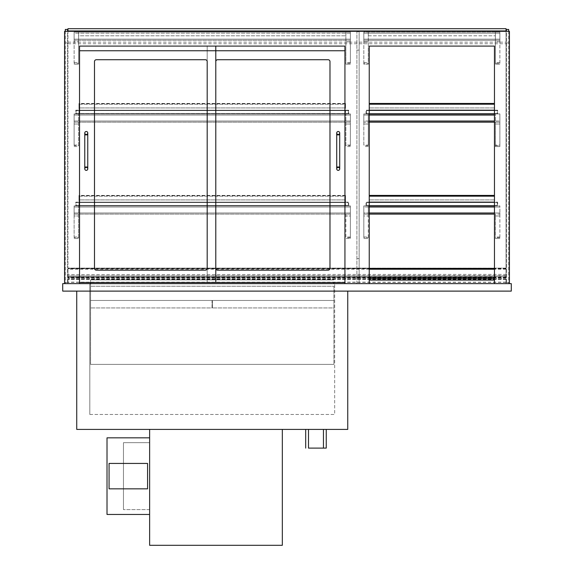 <?xml version="1.0" encoding="UTF-8"?>
<svg xmlns="http://www.w3.org/2000/svg" width="574" height="574" viewBox="0 0 574 574"><rect width="100%" height="100%" fill="white"/><g stroke="black" fill="none" stroke-linecap="round" stroke-linejoin="round"><path stroke-width="0.43" stroke-dasharray="2.87 2.15" d="M511.283 291.111L62.717 291.111L62.717 283.635L511.283 283.635L511.283 291.111M347.744 291.111L76.737 291.111L347.744 291.111L347.744 429.417L76.737 429.417L76.737 291.111M89.817 283.635L334.664 283.635L89.817 283.635L89.817 414.471L89.817 283.635M89.817 414.471L334.664 414.471L334.664 283.635L334.664 414.471L89.817 414.471M495.398 145.624L499.882 145.624L499.882 146.564L499.882 145.064L495.398 145.064L495.398 146.564L499.882 146.564L495.398 146.564L495.398 124.02L499.882 124.02L499.882 145.624M495.398 145.064L495.398 113.925L495.398 124.02L499.882 124.02L499.882 113.925L495.398 113.925L499.882 113.925L499.882 122.154L499.882 121.028L494.465 121.028M499.882 145.064L499.882 113.925L363.816 113.925L363.816 145.064L368.3 145.064L368.3 113.925L363.816 113.925L363.816 145.064M79.535 282.516L79.535 46.085L79.535 283.635L64.582 283.635L64.582 31.319L509.418 31.319L509.418 283.635L494.465 283.635L494.465 46.085L369.24 46.085L369.24 283.635L344.938 283.635L344.938 46.085L79.535 46.085L215.788 46.085L215.788 282.516L79.535 282.516L79.535 50.756L215.788 50.756L207.192 50.756L207.192 46.085L215.788 46.085M368.3 145.064L368.3 124.02L363.816 124.02L368.3 124.02L368.3 113.925L363.816 113.925L363.816 115.051L363.816 113.925L499.882 113.925L499.882 121.028L363.816 121.028L363.816 122.154L369.24 122.154L363.816 122.154L363.816 115.051L369.24 115.051M368.3 145.624L363.816 145.624M368.3 146.564L363.816 146.564M344.938 283.635L369.24 283.635M494.465 283.635L509.418 283.635M64.582 283.635L79.535 283.635M78.602 214.109L78.602 215.975L74.118 215.975L74.118 214.109L78.602 214.109L78.602 205.887L78.602 238.519L78.602 215.975L74.118 215.975L74.118 237.586L78.602 237.586M74.118 237.586L74.118 205.887L74.118 214.109L350.362 214.109L350.362 215.975L345.871 215.975L345.871 214.109L350.362 214.109L350.362 212.99L350.362 214.109L74.118 214.109L74.118 212.99L74.118 214.109M350.362 237.586L345.871 237.586L345.871 215.975L350.362 215.975L350.362 238.519L350.362 205.887L74.118 205.887L78.602 205.887L74.118 205.887L74.118 207.006L74.118 205.887L350.362 205.887L350.362 214.109M74.118 238.519L78.602 238.519L74.118 238.519M345.871 214.109L345.871 238.519L350.362 238.519L345.871 238.519L345.871 237.586M350.362 205.887L345.871 205.887L350.362 205.887L350.362 212.99L74.118 212.99L74.118 207.006L350.362 207.006L350.362 212.99L74.118 212.99L74.118 207.006L350.362 207.006L350.362 205.887M494.465 214.109L363.816 214.109L368.3 214.109L368.3 215.975L363.816 215.975L363.816 205.887L499.882 205.887L499.882 238.519L499.882 215.975L495.398 215.975L495.398 214.109L499.882 214.109L499.882 215.975L495.398 215.975L495.398 238.519L495.398 214.109M499.882 238.519L495.398 238.519L499.882 238.519M494.465 207.006L499.882 207.006L499.882 205.887L363.816 205.887L368.3 205.887L368.3 238.519L368.3 215.975L363.816 215.975L363.816 237.586L368.3 237.586M499.882 237.586L495.398 237.586M368.3 214.109L368.3 205.887L363.816 205.887L363.816 237.586M363.816 238.519L368.3 238.519L363.816 238.519M369.24 212.99L363.816 212.99L363.816 205.887L363.816 207.006L369.24 207.006M499.882 214.109L499.882 212.99L363.816 212.99L363.816 207.006L499.882 207.006L499.882 212.99L494.465 212.99M363.816 214.109L369.24 214.109M78.975 202.148L78.975 202.522L76.17 202.522L76.17 205.514L78.975 205.514L78.975 205.887L75.797 205.887L75.797 202.148L78.975 202.148L78.975 202.522L76.17 202.522L76.17 205.514L78.975 205.514L78.975 205.887L75.797 205.887L75.797 202.148L78.975 202.148L78.975 196.165L78.975 205.887L78.975 202.148L345.498 202.148L345.498 202.522L348.303 202.522L348.303 205.514L345.498 205.514L345.498 205.887L348.676 205.887L348.676 202.148L345.498 202.148L345.498 202.522L348.303 202.522L348.303 205.514L345.498 205.514L345.498 205.887L348.676 205.887L348.676 202.148L78.975 202.148M76.17 205.514L348.303 205.514L76.17 205.514L76.17 202.522L348.303 202.522L348.303 205.514L348.303 202.522L76.17 202.522L76.17 205.514M494.465 202.148L494.465 195.418L494.465 202.522L366.434 202.522L366.434 205.514L369.24 205.514L369.24 205.887L366.061 205.887L366.061 202.148L369.24 202.148L369.24 202.522L366.434 202.522L366.434 205.514L369.24 205.514L369.24 205.887L366.061 205.887L366.061 202.148L369.24 202.148L369.24 205.887L369.24 196.165L369.24 202.522L497.263 202.522L497.263 205.514L494.465 205.514L494.465 205.887L497.636 205.887L497.636 202.148L494.465 202.148L494.465 202.522L497.263 202.522L497.263 205.514L494.465 205.514L494.465 205.887L497.636 205.887L497.636 202.148L494.465 202.148L494.465 205.514L369.24 205.514L494.465 205.514L494.465 205.887L494.465 202.148L369.24 202.148M366.434 202.522L366.434 205.514L366.434 202.522L497.263 202.522L497.263 205.514L366.434 205.514L497.263 205.514L497.263 202.522L366.434 202.522M345.498 205.887L78.975 205.887L345.498 205.887L345.498 196.165L345.498 202.522L78.975 202.522L345.498 202.522L345.498 205.514L78.975 205.514L345.498 205.514L345.498 205.887M345.498 196.165L345.498 199.903L78.975 199.903L78.975 195.791L78.975 199.903L345.498 199.903L345.498 195.418L345.498 196.165L78.975 196.165L78.975 195.418L78.975 196.165L345.498 196.165M494.465 205.887L369.24 205.887M369.24 196.165L369.24 199.903L369.24 195.418L369.24 196.165L494.465 196.165M494.465 199.903L369.24 199.903L494.465 199.903M494.465 110.186L494.465 110.567L497.263 110.567L497.263 113.552L494.465 113.552L494.465 113.925L497.636 113.925L497.636 110.186L494.465 110.186L494.465 110.567L497.263 110.567L497.263 113.552L494.465 113.552L494.465 113.925L497.636 113.925L497.636 110.186L494.465 110.186L494.465 103.463L494.465 113.925L494.465 110.186L369.24 110.186L369.24 104.21L369.24 113.925L369.24 110.186L369.24 110.567L366.434 110.567L366.434 113.552L369.24 113.552L369.24 113.925L366.061 113.925L366.061 110.186L369.24 110.186L369.24 110.567L366.434 110.567L366.434 113.552L369.24 113.552L369.24 113.925L366.061 113.925L366.061 110.186L369.24 110.186M494.465 113.925L369.24 113.925M494.465 113.552L369.24 113.552L494.465 113.552M494.465 110.567L369.24 110.567L494.465 110.567M369.24 104.21L369.24 107.948L369.24 103.463L369.24 104.21L494.465 104.21M494.465 107.948L369.24 107.948L494.465 107.948M78.975 113.925L78.975 104.21L78.975 113.925L75.797 113.925L75.797 110.186L78.975 110.186L78.975 110.567L76.17 110.567L76.17 113.552L78.975 113.552L78.975 113.925L75.797 113.925L75.797 110.186L78.975 110.186L78.975 110.567L76.17 110.567L76.17 113.552L78.975 113.552L78.975 113.925L345.498 113.925L345.498 110.186L78.975 110.186L345.498 110.186L345.498 104.21L345.498 110.567L78.975 110.567L345.498 110.567L345.498 113.552L78.975 113.552L345.498 113.552L345.498 113.925L78.975 113.925M345.498 104.21L345.498 107.948L78.975 107.948L78.975 103.837L78.975 107.948L345.498 107.948L345.498 103.463L345.498 104.21L78.975 104.21L78.975 103.463L78.975 104.21L345.498 104.21M74.118 63.276L74.118 32.065L78.602 32.065L78.602 64.216L78.602 32.065L78.602 35.803L345.871 35.803L78.602 35.803L78.602 32.065L345.871 32.065L345.871 64.216L345.871 32.065L345.871 35.803L345.871 32.065L74.118 32.065L74.118 41.78L78.602 41.78L74.118 41.78L74.118 63.276L78.602 63.276M74.118 64.216L78.602 64.209L74.118 64.216M350.362 63.276L350.362 32.065L345.871 32.065L350.362 32.065L350.362 41.78L345.871 41.78L350.362 41.78L350.362 63.276L345.871 63.276M350.362 64.216L345.871 64.209L350.362 64.216M363.816 63.276L363.816 32.065L363.816 64.209L368.3 64.209L368.3 32.065L368.3 64.209L363.816 64.216L363.816 63.276L368.3 63.276M499.882 63.276L499.882 32.065L363.816 32.065L368.3 32.065L368.3 35.803L495.398 35.803L368.3 35.803L368.3 32.065L495.398 32.065L495.398 64.216L495.398 32.065L495.398 35.803L495.398 32.065L363.816 32.065L363.816 33.184L363.816 32.065L499.882 32.065L495.398 32.065L499.882 32.065L499.882 64.209L495.398 64.209L499.882 64.216L499.882 63.276L495.398 63.276M363.816 41.78L368.3 41.78L363.816 41.78M499.882 41.78L495.398 41.78M350.362 33.184L350.362 32.065L74.118 32.065L74.118 33.184L74.118 32.065L350.362 32.065L350.362 40.288L350.362 39.168L74.118 39.168L74.118 33.184L350.362 33.184L350.362 39.168L74.118 39.168L74.118 40.288L350.362 40.288L74.118 40.288L74.118 33.184L350.362 33.184M363.816 39.168L363.816 40.288L499.882 40.288L499.882 39.168L499.882 40.288L363.816 40.288L363.816 33.184L499.882 33.184L499.882 39.168L363.816 39.168L363.816 33.184L499.882 33.184L499.882 39.168L363.816 39.168M499.882 32.065L499.882 33.184L499.882 32.065M96.36 270.182A1.866 1.866 0 0 1 94.488 268.309L94.488 61.597A1.866 1.866 0 0 1 96.36 59.725L205.32 59.725A1.866 1.866 0 0 1 207.192 61.597L207.192 268.309A1.866 1.866 0 0 1 205.32 270.182L96.36 270.182A1.866 1.866 0 0 1 94.488 268.309L94.488 61.597A1.866 1.866 0 0 1 96.36 59.725L205.32 59.725A1.866 1.866 0 0 1 207.192 61.597L207.192 268.309A1.866 1.866 0 0 1 205.32 270.182M344.938 282.516L207.192 282.516L207.192 46.085L344.938 46.085L344.938 282.516L344.938 50.756L207.192 50.756L207.192 282.516L215.788 282.516M217.661 270.182L328.12 270.182L217.661 270.182A1.866 1.866 0 0 1 215.788 268.309L215.788 61.597A1.866 1.866 0 0 1 217.661 59.725L328.12 59.725A1.866 1.866 0 0 1 329.985 61.597L329.985 268.309A1.866 1.866 0 0 1 328.12 270.182L217.661 270.182A1.866 1.866 0 0 1 215.788 268.309L215.788 61.597A1.866 1.866 0 0 1 217.661 59.725L328.12 59.725A1.866 1.866 0 0 1 329.985 61.597L329.985 268.309L329.985 61.597M84.773 168.878A1.492 1.492 0 0 1 87.011 167.579A1.492 1.492 0 0 1 87.011 170.169A1.492 1.492 0 0 1 84.773 168.878M84.773 132.989A1.492 1.492 0 0 1 87.011 131.697A1.492 1.492 0 0 1 87.011 134.287A1.492 1.492 0 0 1 84.773 132.989M336.716 168.878A1.492 1.492 0 0 1 338.961 167.579A1.492 1.492 0 0 1 338.961 170.169A1.492 1.492 0 0 1 336.716 168.878M336.716 132.989A1.492 1.492 0 0 1 338.961 131.697A1.492 1.492 0 0 1 338.961 134.287A1.492 1.492 0 0 1 336.716 132.989M65.336 31.319L65.336 283.635L67.574 283.635L67.574 29.446L65.336 29.446L65.336 283.635L67.574 283.635L67.574 31.319M508.664 31.319L508.664 283.635L506.426 283.635L506.426 29.446L508.664 29.446L508.664 283.635L506.426 283.635L506.426 31.319M356.899 283.635L359.145 283.635L359.145 31.692L359.145 283.635L356.899 283.635L356.899 31.692L356.899 283.635M356.899 31.692L359.145 31.692L356.899 31.692M356.899 258.594L359.145 258.594M356.899 278.031L359.145 278.031L356.899 278.031M90.563 286.254L90.563 364.375L333.91 364.375L90.563 364.375L333.91 364.375L90.563 364.375L90.563 286.254L333.91 286.254L333.91 364.375L333.91 286.254L90.563 286.254M90.563 282.516L90.563 279.897L333.91 279.897L90.563 279.897L90.563 364.375L90.563 283.635M333.91 282.516L333.91 283.635M212.05 300.46L212.05 307.937L90.563 307.937L212.05 307.937L212.05 300.46L90.563 300.46L90.563 307.937L90.563 300.46L212.05 300.46M333.91 300.46L333.91 307.937L212.423 307.937L333.91 307.937L333.91 300.46L212.423 300.46L212.423 307.937L212.423 300.46L333.91 300.46M149.627 429.417L149.627 545.3L282.329 545.3L282.329 429.417L149.627 429.417L282.329 429.417M308.496 448.107L326.247 448.107M305.691 429.417L326.247 429.417L305.691 429.417M308.496 429.417L323.449 429.417L308.496 429.417M205.32 59.725L96.36 59.725M94.488 61.597L94.488 268.309M207.192 268.309L207.192 61.597M328.12 59.725L217.661 59.725M329.985 268.309A1.866 1.866 0 0 1 328.12 270.182M74.118 145.624L74.118 113.925L78.602 113.925L78.602 146.564L78.602 113.925L74.118 113.925L74.118 124.02L78.602 124.02L74.118 124.02L74.118 145.624L78.602 145.624M74.118 146.564L78.602 146.564M350.362 145.624L350.362 113.925L345.871 113.925L345.871 146.564L345.871 113.925L350.362 113.925L350.362 124.02L345.871 124.02L350.362 124.02L350.362 145.624L345.871 145.624M350.362 146.564L345.871 146.564M350.362 115.051L350.362 113.925L74.118 113.925L74.118 115.051L74.118 113.925L350.362 113.925L350.362 122.154L350.362 121.028L74.118 121.028L74.118 115.051L350.362 115.051L350.362 121.028L74.118 121.028L74.118 115.051L350.362 115.051M74.118 122.154L74.118 121.028L74.118 122.154L350.362 122.154L74.118 122.154M494.465 122.154L499.882 122.154L494.465 122.154M369.24 121.028L363.816 121.028L363.816 115.051L494.465 115.051M345.498 110.567L348.303 110.567L348.303 113.552L345.498 113.552L345.498 113.925L348.676 113.925L348.676 110.186L345.498 110.186L345.498 110.567L348.303 110.567L348.303 113.552L345.498 113.552L345.498 113.925L348.676 113.925L348.676 110.186L345.498 110.186L345.498 110.567M348.303 113.552L348.303 110.567L348.303 113.552L76.17 113.552L76.17 110.567L348.303 110.567L76.17 110.567L76.17 113.552L348.303 113.552M366.434 113.552L497.263 113.552L366.434 113.552L366.434 110.567L497.263 110.567L497.263 113.552L497.263 110.567L366.434 110.567L366.434 113.552M67.947 275.556L67.947 268.108L67.947 282.143L67.947 268.41L67.947 275.843L506.053 275.556L506.053 268.123L67.947 268.115L506.053 268.115L506.053 276.747L67.947 276.747M506.053 276.747L506.053 268.41L506.053 275.843L67.947 275.843M506.053 268.41L494.465 268.41L506.053 268.41M369.24 268.41L67.947 268.41L369.24 268.41M506.053 277.299L494.465 277.299M369.24 277.299L67.947 277.299M506.053 279.402L67.947 279.402M506.053 278.799L67.947 278.799L506.053 278.777M506.053 277.185L67.947 277.185M506.053 276.826L67.947 276.826M67.947 279.151L67.947 283.635L67.947 278.591L67.947 282.329L67.947 279.151L506.053 279.151L506.053 278.591L506.053 283.635L506.053 279.151M369.24 280.083L494.465 280.083M369.24 278.591L494.465 278.591M506.053 279.229L67.947 279.229M506.053 283.635L67.947 283.635L506.053 283.635M67.947 274.386L67.947 28.7L506.053 28.7L506.053 274.386L67.947 274.609L506.053 274.386M67.947 274.609L67.947 31.319M506.053 31.319L506.053 274.609M67.947 30.946L506.053 30.946M149.627 442.69L123.46 442.69L123.46 509.604L123.46 442.69L149.627 442.69L149.627 509.604L149.627 442.69M149.627 509.604L123.46 509.604L149.627 509.604M107.015 514.462L149.627 514.462L149.627 437.833L107.015 437.833L107.015 514.462M149.627 514.462L149.627 437.833M109.067 463.433L109.067 488.854L147.568 488.854L147.568 463.433L109.067 463.433M74.118 237.019L78.602 237.019M350.362 237.019L345.871 237.019M499.882 237.019L495.398 237.019M363.816 237.019L368.3 237.019M74.118 62.717L78.602 62.717M350.362 62.717L345.871 62.717M363.816 62.717L368.3 62.717M499.882 62.717L495.398 62.717M84.773 167.005L87.765 167.005M84.773 134.861L87.765 134.861M336.716 167.005L339.708 167.005M336.716 134.861L339.708 134.861M65.336 42.928L67.574 42.928M65.336 282.422L67.574 282.422M508.664 42.928L506.426 42.928M508.664 282.422L506.426 282.422M356.899 50.132L359.145 50.132M74.118 145.064L78.602 145.064M350.362 145.064L345.871 145.064M506.053 269.22L494.465 269.22M369.24 269.22L67.947 269.22M506.053 277.565L67.947 277.565M506.053 277.902L67.947 277.902L506.053 277.902M506.053 277.486L67.947 277.486M506.053 268.704L67.947 268.704M67.947 42.16L506.053 42.16M67.947 43.746L506.053 43.746M499.882 146.564L495.398 146.564M345.498 195.791L78.975 195.791M345.498 195.418L78.975 195.418M494.465 195.791L369.24 195.791M494.465 103.837L369.24 103.837M345.498 103.837L78.975 103.837M345.498 103.463L78.975 103.463M506.053 282.143L67.947 282.143M506.053 268.108L67.947 268.108M506.053 282.329L67.947 282.329"/><path stroke-width="0.86" d="M62.717 291.111L511.283 291.111L511.283 283.635L62.717 283.635L62.717 291.111M347.744 291.111L347.744 429.417L76.737 429.417L76.737 291.111M79.535 283.635L79.535 46.085L215.788 46.085L215.788 50.756L79.535 50.756L79.535 46.085L344.938 46.085L344.938 283.635M369.24 283.635L369.24 46.085L494.465 46.085L494.465 283.635M509.418 283.635L509.418 31.319L64.582 31.319L64.582 283.635M369.24 214.109L494.465 214.109M494.465 202.148L369.24 202.148M494.465 205.887L369.24 205.887M494.465 110.186L369.24 110.186M494.465 113.925L369.24 113.925M79.535 282.516L215.788 282.516L215.788 50.756L344.938 50.756L344.938 46.085L215.788 46.085M94.488 268.309A1.866 1.866 0 0 0 96.36 270.182L205.32 270.182A1.866 1.866 0 0 0 207.192 268.309L207.192 61.597A1.866 1.866 0 0 0 205.32 59.725L96.36 59.725A1.866 1.866 0 0 0 94.488 61.597L94.488 268.309A1.866 1.866 0 0 0 96.36 270.182M215.788 282.516L344.938 282.516M217.661 59.725A1.866 1.866 0 0 0 215.788 61.597A1.866 1.866 0 0 1 217.661 59.725L328.12 59.725A1.866 1.866 0 0 1 329.985 61.597L329.985 268.309A1.866 1.866 0 0 1 328.12 270.182L217.661 270.182A1.866 1.866 0 0 1 215.788 268.309A1.866 1.866 0 0 0 217.661 270.182M86.265 167.386A1.492 1.492 0 0 1 87.765 168.878A1.492 1.492 0 0 1 86.265 170.37A1.492 1.492 0 0 1 84.773 168.878A1.492 1.492 0 0 1 86.265 167.386A1.492 1.492 0 0 1 87.765 168.878A1.492 1.492 0 0 1 86.265 170.37A1.492 1.492 0 0 1 84.773 168.878A1.492 1.492 0 0 1 86.265 167.386M84.773 134.861L87.765 134.861L87.765 167.005L84.773 167.005L84.773 132.989A1.492 1.492 0 0 0 86.265 134.488A1.492 1.492 0 0 0 87.765 132.989A1.492 1.492 0 0 0 86.265 131.496A1.492 1.492 0 0 0 84.773 132.989M338.208 167.386A1.492 1.492 0 0 1 339.708 168.878A1.492 1.492 0 0 1 338.208 170.37A1.492 1.492 0 0 1 336.716 168.878A1.492 1.492 0 0 1 338.208 167.386A1.492 1.492 0 0 1 339.708 168.878A1.492 1.492 0 0 1 338.208 170.37A1.492 1.492 0 0 1 336.716 168.878A1.492 1.492 0 0 1 338.208 167.386M336.716 134.861L339.708 134.861L339.708 167.005L336.716 167.005L336.716 132.989A1.492 1.492 0 0 0 338.208 134.488A1.492 1.492 0 0 0 339.708 132.989A1.492 1.492 0 0 0 338.208 131.496A1.492 1.492 0 0 0 336.716 132.989M65.336 31.319L65.336 29.446L67.574 29.446L67.574 31.319M508.664 31.319L508.664 29.446L506.426 29.446L506.426 31.319M90.563 282.516L90.563 283.635M333.91 282.516L333.91 283.635M149.627 429.417L149.627 545.3L282.329 545.3L282.329 429.417M326.247 429.417L326.247 448.107L308.496 448.107L308.496 429.417M305.691 448.107L305.691 429.417M207.192 61.597A1.866 1.866 0 0 0 205.32 59.725M96.36 59.725A1.866 1.866 0 0 0 94.488 61.597M205.32 270.182A1.866 1.866 0 0 0 207.192 268.309M329.985 61.597A1.866 1.866 0 0 0 328.12 59.725M328.12 270.182A1.866 1.866 0 0 0 329.985 268.309M369.24 122.154L494.465 122.154L369.24 122.154M494.465 268.41L369.24 268.41L494.465 268.41M494.465 277.299L369.24 277.299M494.465 280.083L369.24 280.083M494.465 278.591L369.24 278.591M67.947 31.319L67.947 28.7L506.053 28.7L506.053 31.319M67.947 30.946L506.053 30.946M149.627 437.833L107.015 437.833L107.015 514.462L149.627 514.462M109.067 463.433L109.067 488.854L147.568 488.854L147.568 463.433L109.067 463.433M494.465 212.99L369.24 212.99M369.24 207.006L494.465 207.006M494.465 196.165L369.24 196.165M494.465 104.21L369.24 104.21M494.465 121.028L369.24 121.028M369.24 115.051L494.465 115.051M494.465 269.22L369.24 269.22M494.465 195.418L369.24 195.418M494.465 103.463L369.24 103.463M84.773 167.005L84.773 168.878M87.765 167.005L87.765 168.878M87.765 134.861L87.765 132.989M336.716 167.005L336.716 168.878M339.708 167.005L339.708 168.878M339.708 134.861L339.708 132.989M323.449 429.417L323.449 448.107"/></g></svg>
